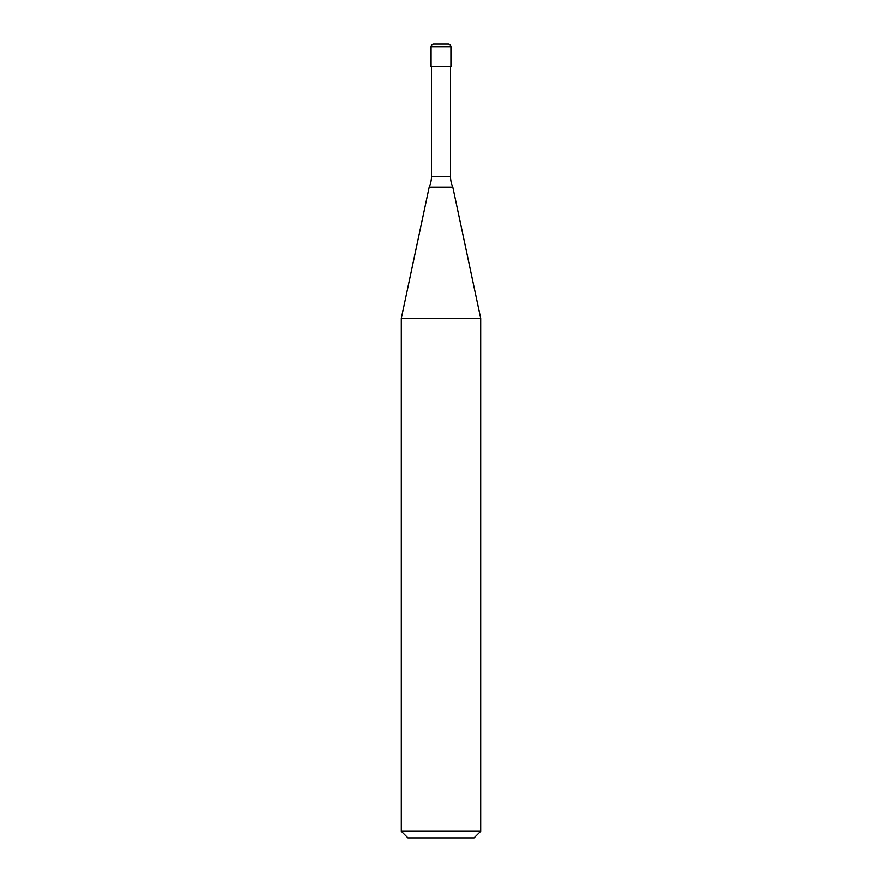 <?xml version="1.0" encoding="UTF-8"?>
<svg xmlns="http://www.w3.org/2000/svg" width="882" height="882" viewBox="0 0 882 882"><rect width="100%" height="100%" fill="white"/><g stroke="black" fill="none" stroke-linecap="round" stroke-linejoin="round"><path stroke-width="1.32" d="M431.077 46.746A2.646 2.646 0 0 1 433.724 44.1L448.277 44.1A2.646 2.646 0 0 1 450.923 46.746L431.077 46.746L431.077 66.591L450.923 66.591L450.923 46.746M448.277 44.1L433.724 44.1M450.526 176.4L431.474 176.4A26.46 26.46 0 0 1 429.192 187.16L452.808 187.16A26.46 26.46 0 0 1 450.526 176.4L450.526 66.591M401.31 831.285L480.69 831.285L474.075 837.9L407.925 837.9L401.31 831.285L401.31 318.314L480.69 318.314L452.808 187.16M480.69 831.285L480.69 318.314M429.192 187.16L401.31 318.314M431.474 176.4L431.474 66.591"/></g></svg>
